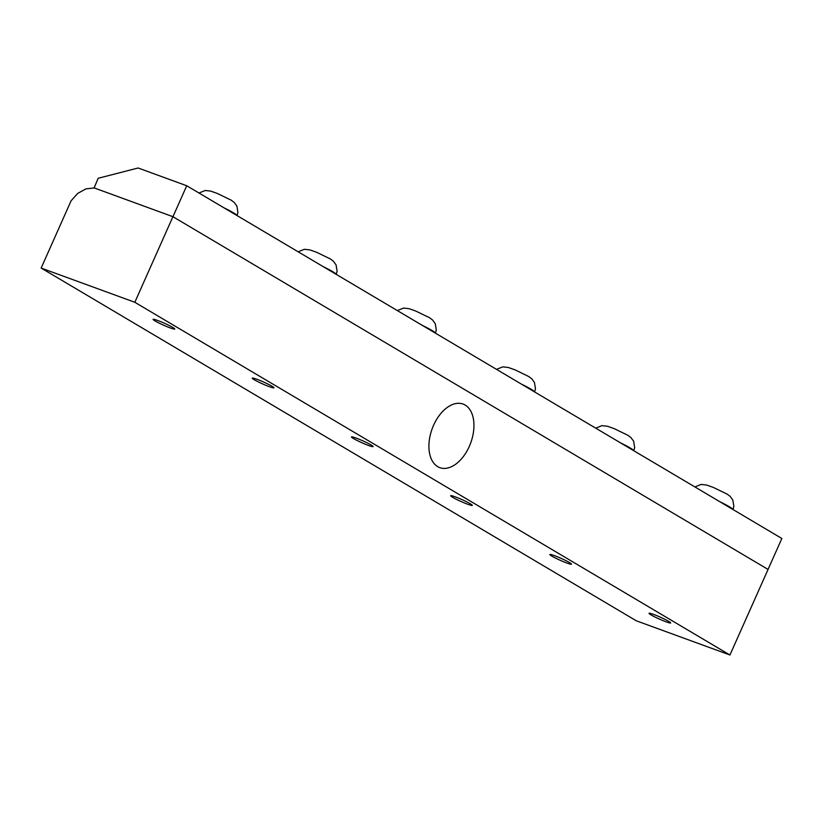 <?xml version="1.0" encoding="UTF-8"?>
<svg xmlns="http://www.w3.org/2000/svg" width="823" height="823" viewBox="0 0 823 823"><rect width="100%" height="100%" fill="white"/><g stroke="black" fill="none" stroke-linecap="round" stroke-linejoin="round"><path stroke-width="1.23" d="M437.713 466.662A33.866 20.534 -69.9 0 1 432.836 427.024A33.866 20.534 -69.9 0 1 463.051 404.052A33.866 20.534 -69.9 0 1 470.715 442.897A33.866 20.534 -69.9 0 1 439.811 467.659A33.866 20.534 -69.9 0 1 437.713 466.662M155.074 320.949A11.851 1.06 24 0 1 153.099 319.365A11.851 1.06 24 0 1 160.855 321.721A11.851 1.06 24 0 1 172.779 327.42A11.851 1.06 24 0 1 174.754 329.005A11.851 1.06 24 0 1 166.997 326.659A11.851 1.06 24 0 1 155.074 320.949M254.256 379.742A11.851 1.06 24 0 1 252.28 378.158A11.851 1.06 24 0 1 260.037 380.504A11.851 1.06 24 0 1 271.96 386.213A11.851 1.06 24 0 1 273.936 387.798A11.851 1.06 24 0 1 266.179 385.442A11.851 1.06 24 0 1 254.256 379.742M353.448 438.525A11.851 1.06 24 0 1 351.472 436.941A11.851 1.06 24 0 1 359.229 439.297A11.851 1.06 24 0 1 371.152 444.996A11.851 1.06 24 0 1 373.128 446.58A11.851 1.06 24 0 1 365.371 444.235A11.851 1.06 24 0 1 353.448 438.525M452.629 497.318A11.851 1.06 24 0 1 450.654 495.734A11.851 1.06 24 0 1 458.411 498.08A11.851 1.06 24 0 1 470.334 503.789A11.851 1.06 24 0 1 472.309 505.373A11.851 1.06 24 0 1 464.553 503.018A11.851 1.06 24 0 1 452.629 497.318M551.822 556.101A11.851 1.06 24 0 1 549.846 554.517A11.851 1.06 24 0 1 557.603 556.873A11.851 1.06 24 0 1 569.526 562.572A11.851 1.06 24 0 1 571.501 564.156A11.851 1.06 24 0 1 563.745 561.811A11.851 1.06 24 0 1 551.822 556.101M651.003 614.894A11.851 1.06 24 0 1 649.028 613.31A11.851 1.06 24 0 1 656.785 615.655A11.851 1.06 24 0 1 668.708 621.365A11.851 1.06 24 0 1 670.683 622.949A11.851 1.06 24 0 1 662.927 620.593A11.851 1.06 24 0 1 651.003 614.894M134.828 302.278L41.15 268.061L71.097 200.781L77.722 193.395L85.901 188.879L94.203 187.932L172.923 216.696L134.828 302.278L729.939 655.005L781.85 538.479L186.728 185.751L138.12 167.995L98.174 178.272L94.11 187.942M93.915 187.829L172.953 216.706L768.044 569.423L172.953 216.706L186.728 185.751M41.15 268.061L636.272 620.779L729.939 655.005M719.909 501.773A22.633 2.027 24 0 1 732.933 509.488M620.727 442.98A22.633 2.027 24 0 1 633.741 450.695M521.535 384.197A22.633 2.027 24 0 1 534.559 391.913M422.353 325.404A22.633 2.027 24 0 1 435.377 333.12M323.161 266.621A22.633 2.027 24 0 1 336.185 274.337M223.979 207.828A22.633 2.027 24 0 1 237.003 215.544M694.89 486.938L701.145 484.428L706.731 485.076L713.469 487.473L727.172 494.139L730.166 496.392L732.82 500.045L733.849 506.34L732.995 509.519M595.708 428.155L601.963 425.645L607.549 426.283L614.287 428.68L627.99 435.346L630.974 437.599L633.638 441.251L634.656 447.558L633.803 450.737M496.516 369.362L502.771 366.863L508.367 367.5L515.095 369.897L528.798 376.564L531.792 378.817L534.446 382.469L535.475 388.765L534.621 391.943M397.334 310.58L403.589 308.069L409.175 308.707L415.913 311.115L429.616 317.771L432.61 320.024L435.264 323.676L436.283 329.982L435.429 333.161M298.142 251.787L304.397 249.287L309.993 249.925L316.721 252.322L330.424 258.988L333.418 261.241L336.072 264.893L337.101 271.189L336.247 274.368M198.96 193.004L205.215 190.494L210.801 191.131L217.539 193.539L231.242 200.195L234.236 202.448L236.89 206.1L237.909 212.406L237.055 215.585"/></g></svg>

